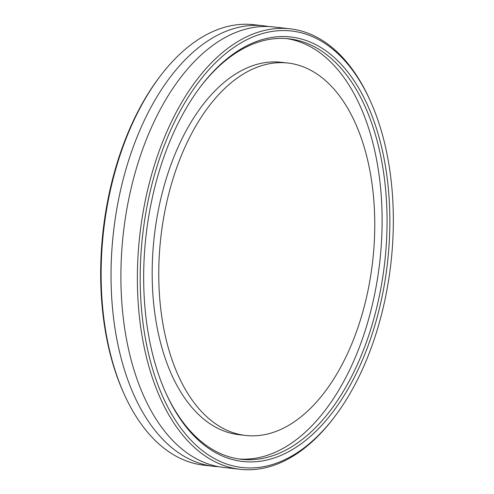 <?xml version="1.0" encoding="UTF-8"?>
<svg xmlns="http://www.w3.org/2000/svg" width="494" height="494" viewBox="0 0 494 494"><rect width="100%" height="100%" fill="white"/><g stroke="black" fill="none" stroke-linecap="round" stroke-linejoin="round"><path stroke-width="0.74" d="M213.779 466.311L203.892 465.187A221.658 126.075 -83.5 0 1 124.198 394.2A221.658 126.075 -83.5 0 1 160.309 76.027A221.658 126.075 -83.5 0 1 209.962 32.907A221.658 126.075 -83.5 0 1 253.879 24.7L263.771 25.824A221.658 126.075 96.5 0 0 219.849 34.03A221.658 126.075 96.5 0 0 111.07 269.934A221.658 126.075 96.5 0 0 213.779 466.311A221.658 126.075 96.5 0 0 218.731 466.7M160.309 76.027L159.284 77.373A219.645 124.933 96.5 0 0 123.5 392.656L124.198 394.2M268.68 26.553A221.658 126.075 96.5 0 0 263.771 25.824M248.013 39.137A219.645 124.933 -83.5 0 1 370.5 101.344A219.645 124.933 -83.5 0 1 334.716 416.627A219.645 124.933 -83.5 0 1 148.194 352.203A219.645 124.933 -83.5 0 1 248.013 39.137M370.5 101.344L369.802 99.8A221.658 126.075 96.5 0 0 290.108 28.813A221.658 126.075 96.5 0 0 246.191 37.019A221.658 126.075 96.5 0 0 137.406 272.923A221.658 126.075 96.5 0 0 240.121 469.3A221.658 126.075 96.5 0 0 284.038 461.093A221.658 126.075 96.5 0 0 333.691 417.973L334.716 416.627M248.525 44.917A213.599 121.493 96.5 0 0 200.675 86.469A213.599 121.493 96.5 0 0 165.879 393.07A213.599 121.493 96.5 0 0 321.007 426.1A213.599 121.493 96.5 0 0 384.27 159.618A213.599 121.493 96.5 0 0 248.525 44.917M290.108 28.813L273.633 26.942A221.658 126.075 96.5 0 0 229.716 35.148A221.658 126.075 96.5 0 0 120.931 271.052A221.658 126.075 96.5 0 0 223.646 467.429L240.121 469.3M200.163 87.142A211.58 120.345 -83.5 0 1 247.049 46.658A211.58 120.345 -83.5 0 1 288.971 38.822A211.58 120.345 -83.5 0 1 387.018 226.277A211.58 120.345 -83.5 0 1 283.179 451.454A211.58 120.345 -83.5 0 1 241.257 459.29A211.58 120.345 -83.5 0 1 165.533 392.292M238.787 458.963A211.58 120.345 96.5 0 0 278.239 450.892A211.58 120.345 96.5 0 0 382.041 227.876A211.58 120.345 96.5 0 0 286.501 38.588M287.897 63.034L281.308 62.287A187.399 106.593 96.5 0 0 244.178 69.228A187.399 106.593 96.5 0 0 152.208 268.674A187.399 106.593 96.5 0 0 239.04 434.701L245.629 435.449A187.399 106.593 96.5 0 0 282.759 428.508A187.399 106.593 96.5 0 0 374.73 229.062A187.399 106.593 96.5 0 0 287.897 63.034A187.399 106.593 96.5 0 0 250.761 69.975A187.399 106.593 96.5 0 0 158.79 269.421A187.399 106.593 96.5 0 0 245.629 435.449"/></g></svg>
